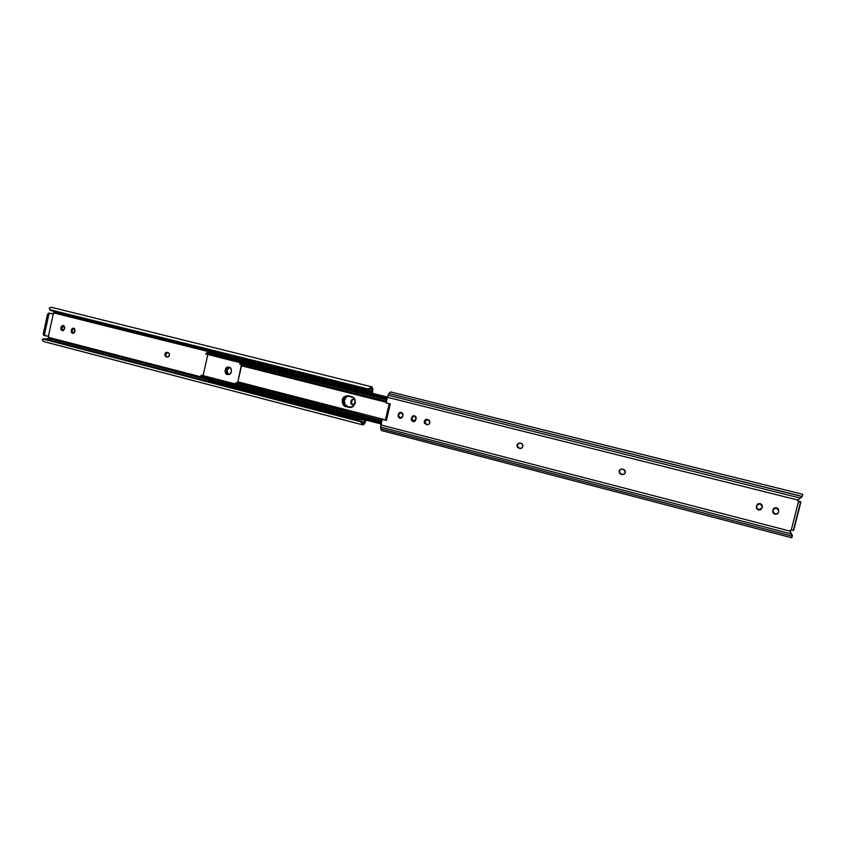 <?xml version="1.0" encoding="UTF-8"?>
<svg xmlns="http://www.w3.org/2000/svg" width="845" height="845" viewBox="0 0 845 845"><rect width="100%" height="100%" fill="white"/><g stroke="black" fill="none" stroke-linecap="round" stroke-linejoin="round"><path stroke-width="1.27" d="M216.964 351.869L216.637 352.661L221.147 353.77L217.778 353.041L218.073 352.143L217.756 353.168L216.637 352.661L217.123 351.911M217.693 354.583L217.672 353.728L217.693 354.583M221.168 353.675L221.21 352.935L221.348 353.728M220.27 355.227L220.82 354.594L220.27 355.227M73.99 328.261L72.3 330.015L71.36 329.877L73.684 328.145L72.237 328.462L71.191 330.659L71.392 332.349L72.554 333.321L73.99 333.014L74.878 331.599L74.846 329.117L73.684 328.145L75.047 330.817L72.871 333.374L71.191 330.659L72.131 330.796L73.177 328.599M63.628 325.631L61.949 327.385L60.998 327.237L63.312 325.515L61.875 325.832L60.829 328.018L61.03 329.708L62.181 330.68L63.618 330.363L64.664 328.166L64.463 326.487L63.312 325.515L64.495 328.948L62.181 330.68L60.829 328.018L61.78 328.166L62.826 325.98M351.636 401.1L350.971 401.026L351.995 399.516L353.759 399.189L352.016 399.495L350.781 401.882L351.034 403.752L352.439 404.861L354.182 404.554L355.375 402.378L354.319 404.459L352.439 404.861L350.781 401.882L351.636 401.1L350.781 401.882L353.104 404.924L351.7 403.815L351.446 401.956L352.661 399.579L353.78 399.199M362.241 423.641L363.139 422.933L362.241 423.641L362.558 424.591L363.931 424.528L366.265 420.123L364.797 423.303L362.98 424.919L360.614 421.729L43.348 339.151L42.324 340.218L43.591 341.517L362.864 424.877M362.283 421.666L364.512 422.236L362.283 421.666M363.498 423.218L365.378 420.588L363.498 423.218M201.279 376.933L48.799 337.419L48.419 336.215L53.267 313.907L54.101 313.009L216.552 353.632L54.101 313.009L53.541 311.9L216.637 352.629L53.541 311.9L52.823 310.928L54.101 313.009L53.267 313.907L48.419 336.215L48.799 337.419L201.279 376.933M224.96 355.734L226.534 356.125L224.96 355.734M236.368 358.586L237.963 358.988L236.368 358.586M247.87 361.459L249.476 361.861L247.87 361.459M259.447 364.364L261.084 364.765L259.447 364.364M271.129 367.279L272.766 367.691L271.129 367.279M282.885 370.216L284.554 370.638L282.885 370.216M294.747 373.184L296.426 373.606L294.747 373.184M306.693 376.173L308.393 376.595L306.693 376.173M318.734 379.183L320.456 379.616L318.734 379.183M330.86 382.215L332.603 382.648L330.86 382.215M343.091 385.278L344.855 385.711L343.091 385.278M355.418 388.362L357.203 388.806L355.418 388.362M49.591 309.576L50.531 310.358L368.663 389.714L371.578 388.605L372.075 389.725L370.437 389.313L372.075 389.725L372.149 391.457L364.163 389.471L372.149 391.457L372.043 392.513L366.952 391.246L372.043 392.513L371.884 393.168L371.906 388.922L370.522 387.971L371.948 386.873L372.825 388.753L372.508 393.326L372.825 388.753L372.001 386.883L51.323 307.263L49.295 308.066L51.228 307.242M355.164 400.298L353.759 399.189L355.164 400.298M166.993 357.034L168.535 356.727L169.475 355.27L169.254 353.516L167.31 352.323L165.768 352.629L164.838 354.087L165.06 355.84L167.405 357.097L166.296 356.854C164.31 355.27 164.5 353.738 166.866 352.27L168.007 352.502C169.993 354.044 169.824 355.576 167.479 357.097L166.993 357.034M61.981 329.846L61.78 328.166L62.826 330.701M167.152 356.97L166.296 356.854L167.152 356.97C165.187 355.513 165.335 353.992 167.595 352.397M165.694 354.213L166.623 352.756M72.332 332.486L72.131 330.796L73.188 333.353M221.263 354.044L228.034 355.47L221.327 353.801L221.401 352.978M232.576 356.527L232.618 355.777L232.491 356.843L229.196 355.893L229.481 354.995L229.164 356.02L239.505 358.333L232.745 356.579M244.078 359.4L244.12 358.65L243.994 359.716L240.688 358.766L240.983 357.857L240.667 358.893L251.071 361.227L244.237 359.442M255.665 362.294L255.708 361.533L255.581 362.611L252.275 361.66L252.57 360.752L252.254 361.787L262.732 364.132L255.803 362.336M267.337 365.209L267.379 364.448L267.252 365.526L263.957 364.575L264.242 363.667L263.925 364.702L274.467 367.068L267.474 365.251M279.103 368.145L279.146 367.385L279.019 368.473L275.724 367.512L276.009 366.603L275.692 367.638L286.307 370.025L279.22 368.188M290.965 371.103L291.007 370.342L290.881 371.43L287.585 370.48L287.87 369.561L287.553 370.606L298.232 373.004L291.071 371.145M302.911 374.092L302.954 373.321L302.827 374.419L299.531 373.458L299.827 372.539L299.51 373.585L310.252 376.004L303.006 374.124M314.953 377.102L315.005 376.331L314.868 377.43L311.583 376.469L311.868 375.55L311.551 376.595L322.367 379.025L315.037 377.134M322.705 378.243L322.357 379.046L323.719 379.5L324.005 378.571L323.688 379.627L334.578 382.077L327.078 380.218L327.142 379.352L327.078 380.218L323.719 379.5L322.357 379.046L322.758 378.264M339.415 383.281L346.883 385.151L339.415 383.281M351.742 386.366L359.283 388.246L351.742 386.366M48.64 337.609L47.827 338.169L206.338 379.31L47.827 338.169L48.64 337.609M365.642 419.954L365.378 420.588L365.642 419.954M323.286 409.667L323.815 409.804L323.286 409.667M335.497 412.835L336.067 412.983L335.497 412.835M347.813 416.036L348.425 416.194L347.813 416.036M360.224 419.247L365.378 420.588L360.224 419.247M48.725 313.03L53.267 313.907L48.725 313.03L47.5 314.34L48.725 313.03M43.813 335.412L43.264 333.828L47.5 314.34L43.264 333.828L44.563 334.166L48.788 314.657L50.013 313.347L48.788 314.657L47.5 314.34L48.788 314.657L44.563 334.166L43.264 333.828L43.792 335.402L45.017 335.718M362.336 421.708L363.139 422.933L361.375 421.127L360.614 421.729L43.348 339.151L44.384 338.697L361.375 421.127L44.384 338.697L43.074 339.109M46.095 339.141L47.827 338.169L46.095 339.141M49.866 309.83L49.295 308.066L49.76 309.629L368.209 388.996L368.663 389.714L49.76 309.629L368.209 388.996L371.948 386.873M362.959 424.919L43.602 341.528L42.324 340.218M45.155 335.75L48.419 336.215L45.155 335.75L44.563 334.166L45.155 335.75M53.541 313.907L51.968 313.579L53.541 313.907M42.419 339.394L43.475 338.919M369.867 389.608L371.061 388.806L370.522 387.971M368.209 388.996L368.663 389.714M361.375 421.127L360.614 421.729M60.998 327.237L60.829 328.018L61.78 328.166L61.949 327.385L60.998 327.237M71.36 329.877L71.191 330.659L72.131 330.796L72.3 330.015L71.36 329.877M228.108 374.536L226.08 372.899L225.721 370.089L227.231 367.765L229.079 367.195L231.139 368.842L231.498 371.652L229.977 373.976L227.453 374.462C224.548 375.043 224.157 366.836 228.108 367.121L229.101 367.195C231.9 366.593 232.523 374.61 228.572 374.525L226.291 373.87L224.992 371.462L225.626 368.684L228.763 367.205C224.812 366.92 225.203 375.127 228.108 374.536L228.108 374.536M387.411 397.055L212.708 353.337M347.517 395.872L344.168 398.101L343.218 402.22L345.225 405.811L350.01 407.47L346.006 406.625C343.271 407.205 339.838 399.262 344.76 396.432L348.51 395.83L351.499 396.59C355.439 397.858 356.072 401.111 353.39 406.329L348.996 407.385L344.2 405.727L342.859 404.142L342.288 399.96L343.144 397.995L346.503 395.766L353.305 397.488L354.657 399.062L355.238 403.266L352.883 406.709L350.992 407.47L345.267 405.811L343.926 404.237L343.355 400.065L345.679 396.632L348.372 395.798L345.774 396.537C340.862 399.368 344.285 407.29 347.02 406.709L350.284 407.533L347.063 406.709C344.327 407.29 340.905 399.368 345.816 396.548L348.372 395.798M348.573 395.978L346.693 396.738L344.369 400.171L344.94 404.332L348.077 406.794C345.341 407.374 341.929 399.474 346.83 396.654L348.911 395.935M228.784 374.493C226.111 372.011 226.407 369.645 229.66 367.406L226.925 370.247L228.15 374.092M354.646 417.62L352.957 416.669M359.442 390.052L359.209 389.144L363.846 390.369M342.246 414.409L340.366 413.786M347.041 386.947L346.809 386.038L351.288 387.263M329.951 411.209L328.103 410.607M334.578 383.038L339.109 384.19M317.752 408.05L316.146 407.121M322.389 379.986L330.659 382.141L317.974 378.761L322.304 380.049L320.456 379.585L320.308 380.261L320.456 379.585L317.974 378.761L330.268 381.433L318.1 378.233L328.346 380.789L328.219 381.327L330.659 382.141L326.888 381.137M305.647 404.903L304.052 404.121M310.411 377.778L310.2 376.881L314.625 378.095M293.637 401.787L292.085 401.016M281.723 398.703L280.202 397.942M286.36 370.976L290.659 372.106M269.904 395.629L268.414 394.742M268.425 394.879L271.234 395.872M274.541 368.019L282.663 370.142L270.104 366.793L274.414 368.071L272.777 367.659L272.629 368.325L272.777 367.659L270.104 366.793L282.019 369.36L270.22 366.276L280.149 368.758L282.663 370.142L278.787 369.17M258.169 392.587L256.722 391.848M262.806 365.093L267.052 366.202M246.529 389.566L245.124 388.837M251.166 362.178L259.225 364.279L246.719 360.952L251.018 362.22L249.486 361.84L249.338 362.494L249.486 361.84L246.719 360.952L258.454 363.466L246.835 360.435L256.616 362.875L259.225 364.279L255.38 363.308M234.973 386.566L233.6 385.848M239.61 359.294L239.663 360.076M223.502 383.598L222.172 382.891M228.15 356.421L236.135 358.502L223.693 355.196L227.97 356.463L226.544 356.104L226.397 356.759L226.544 356.104L223.693 355.196L235.248 357.667L223.809 354.678L233.442 357.086L236.135 358.502L232.333 357.519M212.127 380.641L210.838 379.944M216.764 353.58L224.728 355.65L212.306 352.354L221.865 354.742L221.981 354.224L212.422 351.837L221.981 354.224L224.728 355.65L220.946 354.678M357.488 417.842L352.872 416.786M345.109 414.631L340.524 413.585M332.824 411.452L328.272 410.406M320.646 408.283L315.977 407.491M308.552 405.156L304.073 403.994M296.563 402.04L292.095 400.889M298.274 373.955L302.542 375.022L301.982 375.676L302.542 375.022M284.659 398.956L280.213 397.805M261.137 392.851L256.51 392.059M249.507 389.841L244.976 388.858M237.963 386.841L233.357 386.049M239.325 359.188L243.825 360.392M226.513 383.873L222.013 382.901M215.148 380.926L210.658 379.965M351.224 407.417L346.872 406.308L351.224 407.417M351.14 407.438L346.999 406.371L351.14 407.438M206.254 379.32L215.655 382.31L206.254 379.32L215.771 381.792L218.063 381.686L215.771 381.792L206.254 379.32L208.557 379.225L206.254 379.32M224.971 355.682L224.823 356.358L224.971 355.682M236.378 358.544L236.23 359.22L236.378 358.544M247.881 361.417L247.722 362.093L247.881 361.417M259.457 364.311L259.309 364.998L259.457 364.311M271.139 367.226L270.981 367.913L271.139 367.226M282.895 370.173L282.737 370.86L282.895 370.173M294.757 373.131L294.599 373.828L294.757 373.131M306.703 376.12L306.545 376.817L306.703 376.12M318.745 379.13L318.576 379.827L318.745 379.13M330.891 382.056L330.712 382.869L330.902 382.056M343.102 385.225L342.943 385.922L343.102 385.225M355.439 388.309L355.27 389.006L355.439 388.309M367.86 391.415L366.952 391.235L366.793 391.9L367.797 390.855L365.494 390.073L365.367 390.612L367.85 391.457L354.879 387.992L359.22 389.281L357.213 388.774L357.055 389.46L357.213 388.774L354.879 387.992L365.367 390.612L365.494 390.073L367.86 391.415M360.688 418.666L358.681 419.458L361.459 418.866L358.681 419.458L348.224 416.733L358.681 419.458L360.688 418.666M350.263 415.962L348.351 416.205L358.808 418.919L348.351 416.205L348.224 416.733L350.263 415.962M357.35 417.81L355.977 417.863M363.688 390.401L366.952 391.235L363.688 390.401M360.593 389.46L360.561 390.337L360.593 389.46L362.452 389.946M355.006 387.454L365.494 390.073L355.006 387.454L354.879 387.992L355.006 387.454M346.239 416.226L335.866 413.532L346.239 416.226L348.277 415.455L346.365 415.687L335.993 412.994L346.365 415.687L346.239 416.226L348.848 415.909L346.239 416.226M337.937 412.772L335.866 413.532L337.937 412.772M344.971 414.599L343.588 414.652M352.893 387.496L342.478 384.887L346.82 386.176L344.866 385.69L344.707 386.366L344.866 385.69L342.478 384.887L354.963 387.612L342.605 384.359L353.009 386.957L355.227 388.277L352.893 387.496M351.266 387.295L355.227 388.277L351.425 387.274M348.161 386.355L348.14 387.221L348.161 386.355L350.02 386.841M333.902 413.015L323.614 410.343L333.902 413.015L335.972 412.265L334.029 412.487L323.73 409.814L334.029 412.487L333.902 413.015L336.553 412.719L333.902 413.015M325.716 409.603L323.614 410.343L325.716 409.603M332.698 411.409L331.293 411.462M340.503 384.401L330.184 381.813L334.514 383.102L332.613 382.627L332.455 383.303L332.613 382.627L330.184 381.813L342.574 384.507L330.3 381.285L340.63 383.862L340.503 384.401L342.901 385.193L340.503 384.401M338.951 384.211L342.901 385.193L338.951 384.211M335.835 383.271L335.814 384.137L335.835 383.271L337.683 383.757M321.66 409.836L311.446 407.184L321.66 409.836L323.762 409.096L321.776 409.307L311.573 406.656L321.776 409.307L321.66 409.836L324.364 409.55L321.66 409.836M313.59 406.456L311.446 407.184L313.59 406.456M320.519 408.251L319.093 408.293M323.593 380.208L323.582 381.084L323.593 380.208L325.441 380.694M309.513 406.677L299.383 404.047L309.513 406.677L311.657 405.959L309.629 406.149L299.5 403.519L309.629 406.149L309.513 406.677L312.259 406.413L309.513 406.677M301.549 403.34L299.383 404.047L301.549 403.34M308.436 405.125L306.988 405.156M316.03 378.275L305.869 375.74L310.189 377.018L308.393 376.574L308.245 377.24L308.393 376.574L305.869 375.74L318.069 378.38L305.985 375.212L316.157 377.747L318.523 379.099L316.03 378.275M314.604 378.127L318.523 379.099L314.604 378.127M311.456 377.176L311.446 378.042L311.456 377.176L313.294 377.662M297.461 403.551L287.406 400.942L297.461 403.551L299.637 402.843L297.577 403.023L287.522 400.414L297.577 403.023L297.461 403.551L300.26 403.297L297.461 403.551M289.613 400.234L287.406 400.942L289.613 400.234M296.437 402.009L294.968 402.03M303.936 375.254L293.849 372.729L298.169 374.018L296.437 373.575L296.278 374.25L296.437 373.575L293.849 372.729L305.953 375.349L293.975 372.201L304.063 374.726L306.481 376.088L303.936 375.254M302.573 375.117L306.481 376.088L302.573 375.117M299.415 374.166L299.405 375.032L299.415 374.166L301.242 374.641M285.494 400.445L275.523 397.858L285.494 400.445L287.712 399.748L285.621 399.917L275.639 397.33L285.621 399.917L285.494 400.445L288.346 400.213L285.494 400.445M277.762 397.171L275.523 397.858L277.762 397.171M284.543 398.924L283.054 398.946M291.937 372.254L281.934 369.751L286.244 371.029L284.554 370.606L284.406 371.272L284.554 370.606L281.934 369.751L293.944 372.349L282.05 369.223L292.064 371.726L294.525 373.099L291.937 372.254M290.638 372.127L294.525 373.099L290.638 372.127M287.469 371.177L287.458 372.043L287.469 371.177L289.286 371.652M286.117 370.892L286.466 371.789M273.632 397.361L263.735 394.795L273.632 397.361L275.882 396.675L273.748 396.833L263.851 394.266L273.748 396.833L273.632 397.361L276.526 397.139L273.632 397.361M266.006 394.119L263.735 394.795L266.006 394.119M275.607 368.219L275.607 369.075L275.607 368.219L277.424 368.695M261.855 394.309L252.042 391.753L261.855 394.309L264.136 393.633L261.982 393.781L252.159 391.235L261.982 393.781L261.855 394.309L264.802 394.097L261.855 394.309M254.345 391.098L252.042 391.753L254.345 391.098M261.02 392.83L259.5 392.83M268.224 366.329L258.369 363.868L262.668 365.135L261.084 364.744L260.936 365.399L261.084 364.744L258.369 363.868L270.189 366.403L258.486 363.339L268.34 365.8L270.896 367.195L268.224 366.329M267.041 366.234L270.896 367.195L267.041 366.234M263.841 365.272L263.841 366.128L263.841 365.272L265.647 365.748M262.541 364.998L262.89 365.885M250.173 391.267L240.434 388.742L250.173 391.267L252.486 390.612L250.289 390.749L240.55 388.225L250.289 390.749L250.173 391.267L253.162 391.077L250.173 391.267M242.768 388.087L240.434 388.742L242.768 388.087M249.402 389.809L247.849 389.809M252.169 362.357L252.18 363.213L252.169 362.357L253.965 362.822M250.891 362.082L251.229 362.97M238.586 388.256L228.91 385.742L238.586 388.256L240.92 387.612L238.702 387.739L229.027 385.225L238.702 387.739L238.586 388.256L241.607 388.087L238.586 388.256M231.276 385.109L228.91 385.742L231.276 385.109M237.857 386.82L236.294 386.809M244.87 360.488L235.163 358.058L239.452 359.326L237.973 358.956L237.825 359.611L237.973 358.956L235.163 358.058L246.814 360.551L235.28 357.541L244.987 359.97L247.638 361.375L244.87 360.488M243.804 360.414L247.638 361.375L243.804 360.414M240.582 359.452L240.593 360.308L240.582 359.452L242.378 359.928M227.073 385.267L217.482 382.774L227.073 385.267L229.449 384.633L227.189 384.75L217.598 382.267L227.189 384.75L227.073 385.267L230.146 385.109L227.073 385.267M219.88 382.151L217.482 382.774L219.88 382.151M226.418 383.852L224.833 383.841M229.079 356.579L229.101 357.435L229.079 356.579L230.875 357.055M227.854 356.315L228.192 357.203M218.77 382.162L215.655 382.31L218.77 382.162M215.052 380.905L213.447 380.884M216.563 353.611L216.415 354.256L216.563 353.611M217.672 353.728L219.457 354.203M366.603 391.848L366.762 391.161L366.603 391.848M355.069 388.964L355.227 388.277L355.069 388.964M342.743 385.88L342.901 385.193L342.743 385.88M330.501 382.817L330.659 382.141L330.501 382.817M318.364 379.775L318.523 379.099L318.364 379.775M306.323 376.764L306.481 376.088L306.323 376.764M294.377 373.765L294.525 373.099L294.377 373.765M282.515 370.807L282.663 370.142L282.515 370.807M270.749 367.86L270.896 367.195L270.749 367.86M259.077 364.934L259.225 364.279L259.077 364.934M247.49 362.03L247.638 361.375L247.49 362.03M235.987 359.157L236.135 358.502L235.987 359.157M224.58 356.305L224.728 355.65L224.58 356.305M258.486 363.339L258.369 363.868L258.486 363.339M282.05 369.223L281.934 369.751L282.05 369.223M293.975 372.201L293.849 372.729L293.975 372.201M305.985 375.212L305.869 375.74L305.985 375.212M318.1 378.233L317.974 378.761L318.1 378.233M330.3 381.285L330.184 381.813L330.3 381.285M342.605 384.359L342.478 384.887L342.605 384.359M220.82 354.594L220.376 355.249M232.227 357.446L231.773 358.1M243.719 360.319L243.254 360.973M255.306 363.213L254.831 363.868M266.978 366.138L266.492 366.793M278.744 369.075L278.248 369.73M290.595 372.043L290.088 372.698M314.593 378.042L314.055 378.697M326.73 381.074L326.17 381.729M338.961 384.126L338.38 384.781M351.288 387.211L350.707 387.866M363.709 390.316L363.128 390.981M211.324 382.109L211.44 381.211L211.324 382.109M214.355 382.901L214.767 382.077L214.355 382.901M228.361 354.71L228.023 355.502L229.196 355.893L228.023 355.502L228.499 354.752M222.7 385.066L222.816 384.169L222.7 385.066M225.731 385.859L226.143 385.024L225.731 385.859M239.832 357.572L239.505 358.364L240.688 358.766L239.505 358.364L239.969 357.615M234.16 388.045L234.276 387.137L234.16 388.045M237.181 388.837L237.593 388.003L237.181 388.837M251.398 360.466L251.071 361.259L252.275 361.66L251.071 361.259L251.525 360.498M245.705 391.055L245.821 390.136L245.705 391.055M248.726 391.837L249.148 391.003L248.726 391.837M263.059 363.371L262.721 364.163L263.957 364.575L262.721 364.163L263.165 363.392M257.334 394.076L257.461 393.168L257.334 394.076M260.366 394.868L260.778 394.024L260.366 394.868M274.805 366.297L274.467 367.1L275.724 367.512L274.467 367.1L274.9 366.329M269.059 397.129L269.185 396.21L269.059 397.129M272.079 397.911L272.502 397.076L272.079 397.911M286.635 369.254L286.297 370.047L286.73 369.276M286.297 370.047L287.585 370.48M280.878 400.203L281.005 399.284L280.878 400.203M283.899 400.984L284.321 400.139L283.899 400.984M298.56 372.222L298.222 373.025L299.531 373.458L298.222 373.025L298.644 372.244M292.782 403.297L292.919 402.368L292.782 403.297M295.803 404.079L296.236 403.234L295.803 404.079M310.59 375.222L310.242 376.025L311.583 376.469L310.242 376.025L310.654 375.243M304.781 406.413L304.918 405.494L304.781 406.413M307.802 407.205L308.235 406.35L307.802 407.205M316.875 409.561L317.023 408.631L316.875 409.561M319.896 410.343L320.329 409.498L319.896 410.343M335.951 382.553L334.567 382.098L334.958 381.306L334.567 382.098L339.31 383.271L339.373 382.405L339.31 383.271L335.93 382.69L336.247 381.623L335.951 382.553M329.075 412.73L329.212 411.8L329.075 412.73M332.085 413.511L332.581 412.677M348.288 385.637L346.872 385.172L347.253 384.369L346.872 385.172L351.647 386.355L351.71 385.478L351.647 386.355L348.256 385.764L348.573 384.697L348.288 385.637M341.359 415.93L341.507 414.99L341.359 415.93M344.369 416.712L344.855 415.867M359.621 387.454L359.283 388.267L364.068 389.46L360.72 388.742L361.005 387.802L360.688 388.869L359.283 388.267L359.653 387.464M364.037 389.703L364.184 388.594M353.749 419.152L353.886 418.212L353.749 419.152M356.748 419.933L357.234 419.078M228.055 374.536L227.453 374.462L228.055 374.536C225.15 375.117 224.759 366.91 228.71 367.195L229.058 367.184M386.767 399.78L240.181 363.023L386.767 399.78M208.071 352.365L387.359 397.245L207.289 352.682L387.242 397.763L207.025 352.925M201.807 377.166L381.201 423.672L201.807 377.166L201.691 376.099L381.444 422.627L201.691 376.099L201.807 377.166L201.173 376.849M201.67 375.275L235.438 384.01L201.427 375.212L200.93 375.603L201.691 376.099L201.173 375.212M228.403 367.237L225.668 370.089L226.893 373.944M241.522 364.882L241.501 365.79L386.197 402.262L241.501 365.79L237.867 381.824L385.447 419.849L237.867 381.824L241.448 364.67M207.764 354.794L203.085 375.634L207.764 354.794M202.261 377.588L381.137 423.968M207.247 352.967L206.666 353.949L207.247 352.967L387.168 398.058L206.296 353.03M206.666 353.949L386.915 399.189L205.779 353.97L386.778 399.759M207.986 352.344L207.289 352.682M386.45 401.164L239.895 364.279L240.181 363.023L239.895 364.279L386.45 401.164M381.613 421.94L235.406 384.126L235.692 382.869L381.919 420.63L235.692 382.869L236.991 383.017L235.692 382.869L235.406 384.126L381.613 421.94M237.498 382.69L381.961 420.43L236.991 383.017L237.867 381.824M346.006 406.625L347.02 406.709L346.006 406.625M414.43 415.719L416.194 418.814L415.92 416.87L414.43 415.719L412.592 416.025L411.283 418.507L411.557 420.44L413.047 421.602L414.884 421.296L416.194 418.814L413.047 421.602L411.283 418.507L414.43 415.719M760.151 503.546L762.359 507.032L762 504.866L760.151 503.546L757.912 503.831L756.328 506.546L756.687 508.701L758.525 510.031L760.775 509.746L762.359 507.032L762.105 508.014L757.965 509.831L756.328 506.546L756.581 505.563L756.328 506.546L756.581 505.563L760.151 503.546M776.544 507.708L778.763 511.214L778.403 509.039L776.544 507.708L774.273 507.993L772.679 510.718L773.048 512.883L774.897 514.225L777.168 513.94L778.509 512.197C778.34 513.549 777.136 514.225 774.897 514.225L772.679 510.718L772.932 509.736L772.679 510.718L772.932 509.736L776.544 507.708M398.988 417.113L398.333 414.113L401.206 412.36L402.97 415.402L402.685 413.511L401.206 412.36L399.389 412.677L398.291 414.251L398.365 417.071L399.833 418.212L401.66 417.905L402.748 416.332L402.97 415.402L402.748 416.332L399.833 418.212L398.09 415.138L400.012 412.719M792.325 535.804L791.733 537.779L792.05 536.079L380.757 428.785L380.683 427.052L791.342 533.955L789.948 531.125L380.915 424.919L382.215 419.352L386.418 420.43L390.263 403.931L386.049 402.864L387.359 397.277L797.807 500.039L798.462 501.624L791.279 530.047L789.948 531.125L380.915 424.919L380.683 427.052L791.342 533.955L792.05 536.079L380.757 428.785L381.496 430.549L791.733 537.758M792.325 535.825L791.258 533.427L792.388 535.413L791.754 537.769L792.388 535.413L789.948 531.125L791.279 530.047L793.466 530.47L793.973 529.435L800.923 501.803L793.466 530.47L800.923 501.803L798.314 501.581L797.807 500.039L800.395 498.117L388.108 395.196L386.049 402.864L389.291 403.656M389.228 403.667L385.404 420.049L386.418 420.43L382.215 419.352L385.404 420.049L382.215 419.352L380.683 427.052L381.528 430.559M797.796 500.905L797.891 499.965L798.314 501.581M517.795 447.005L517.499 444.998M520.678 448.515L518.914 448.209L521.766 448.135L522.939 446.509L522.632 444.491L521.038 443.287L518.196 443.361L517.024 444.998L517.32 447.005L520.277 448.441L517.753 447.554C516.696 444.512 517.489 443.012 520.15 443.065L522.136 443.878C523.308 446.92 522.527 448.441 519.812 448.441L520.7 448.515M427.084 419.416L424.803 422.257L426.64 424.486L424.211 422.225C424.739 419.923 425.743 418.993 427.232 419.447L429.883 421.687C429.482 424.127 428.478 425.119 426.894 424.665L428.742 424.37L429.851 422.775L429.577 420.821L428.077 419.659L425.384 419.754L424.274 421.349L424.549 423.292L427.654 424.739L425.141 423.324M424.866 421.38L425.975 419.796M777.284 513.844L774.474 513.94L777.77 513.496M773.164 512.788L772.805 510.623L774.358 514.035M401.143 412.349L398.09 415.138L400.551 418.286M623.23 474.658L620.684 474.003L624.149 474.309L625.385 472.63L625.068 470.559L622.416 469.059L620.346 469.355L619.1 471.024L619.427 473.105L622.406 474.563L620.357 474.034C618.561 470.982 619.248 469.324 622.416 469.059L624.085 469.588C625.955 472.619 625.279 474.298 622.068 474.605L623.283 474.647M619.765 473.063L619.448 470.992M757.986 503.789L756.719 505.479M758.673 509.936L760.912 509.651M756.835 508.616L756.476 506.451L757.965 509.831M411.219 418.888L411.885 418.55L413.796 421.666L412.159 420.483M388.964 393.527L387.359 397.277L797.807 500.039L800.395 498.117L388.108 395.196L388.964 393.527L802.211 496.543L802.518 495.614L802.739 494.325L802.211 496.543L800.395 498.117L802.085 496.416L388.964 393.527L390.622 391.943L388.964 393.527M390.707 391.964L802.739 494.314M790.212 530.343L790.054 530.998M791.923 534.663L790.149 531.336L791.923 534.663M798.842 501.286L800.923 501.803M801.567 497.251L802.232 496.29M800.648 502.078L798.462 501.624L791.279 530.047L793.466 530.47L800.648 502.078M385.404 420.049L386.418 420.43L390.263 403.931L389.249 403.572M621.73 468.964C619.153 470.211 618.804 471.89 620.695 473.992L620.357 474.034M774.062 508.12L773.059 509.641M427.486 424.708L426.049 424.454L427.486 424.708M519.823 443.002C517.52 443.72 516.982 445.23 518.228 447.554L519.39 448.209M414.346 415.698L412.096 417.662M216.573 353.516L216.806 354.351M351.995 399.516L352.661 399.579M45.06 335.729L43.803 335.402M166.866 352.27L167.394 352.344M345.816 396.548L346.83 396.654M229.396 367.29L228.763 367.205M322.294 379.912L322.526 380.82M298.391 374.779L298.158 373.923M274.625 368.832L274.403 367.976M210.278 380.905L210.278 381.834M214.482 382.933L214.936 382.12M232.66 356.886L232.797 355.819M221.633 383.852L221.633 384.792M225.847 385.89L226.302 385.066M244.142 359.759L244.279 358.681M233.072 386.83L233.062 387.77M237.287 388.858L237.751 388.045M255.718 362.653L255.855 361.575M244.596 389.82L244.596 390.76M248.821 391.858L249.286 391.034M267.379 365.558L267.527 364.48M256.204 392.84L256.204 393.781M260.45 394.89L260.904 394.055M279.135 368.494L279.283 367.417M267.907 395.882L267.907 396.823M272.164 397.932L272.618 397.097M290.986 371.462L291.124 370.374M279.706 398.946L279.706 399.896M283.962 401.005L284.427 400.171M302.922 374.441L303.059 373.353M302.024 375.687L302.616 375.053M291.588 402.03L291.588 402.98M295.856 404.09L296.32 403.255M314.953 377.451L315.1 376.352M303.566 405.135L303.566 406.096M307.844 407.216L308.309 406.371M327.078 380.472L327.226 379.373M315.639 408.272L315.639 409.233M319.928 410.353L320.403 409.508M334.504 382.965L334.736 383.873M339.299 383.524L339.447 382.426M327.807 411.43L327.807 412.402M351.626 386.609L351.774 385.5M340.07 414.62L340.07 415.592M352.428 417.831L352.428 418.803M228.108 367.121L228.71 367.195M208.028 352.354L387.359 397.245M201.554 375.233L235.438 384M345.774 396.537L344.76 396.432M206.36 353.125L205.895 353.918M201.036 375.761L201.11 376.458M381.507 430.549L791.733 537.779M800.511 502.067L793.328 530.48M398.956 414.166L398.333 414.113M424.803 422.257L424.211 422.225"/></g></svg>
